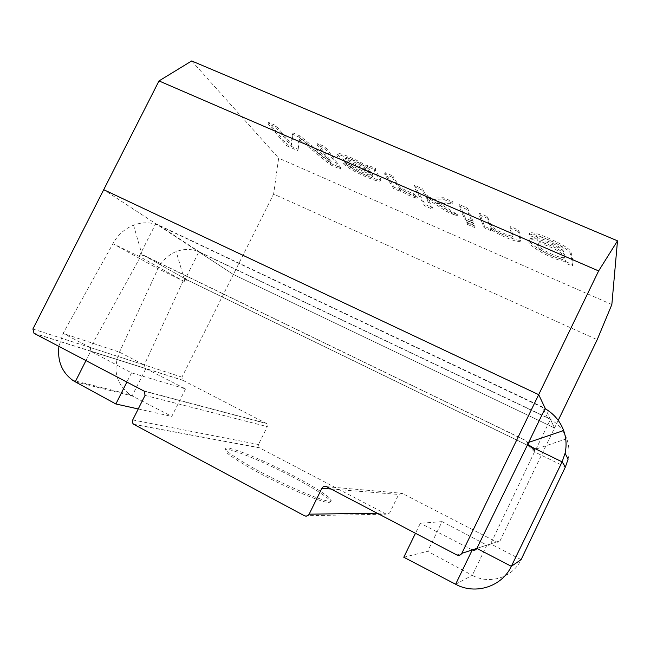 <?xml version="1.0" encoding="UTF-8"?>
<svg xmlns="http://www.w3.org/2000/svg" width="650" height="650" viewBox="0 0 650 650"><rect width="100%" height="100%" fill="white"/><g stroke="black" fill="none" stroke-linecap="round" stroke-linejoin="round"><path stroke-width="0.49" stroke-dasharray="3.25 2.44" d="M527.442 444.941L527.759 443.706L525.883 440.562L142.935 254.914C141.399 254.377 140.156 254.857 139.206 256.36L184.064 281.401L187.444 280.109L533.236 448.11L534.918 450.921L534.633 452.026L550.436 419.339L554.548 427.984L233.35 274.471L181.951 377.138L182.577 380.161L266.711 423.597L144.308 391.219M185.543 388.903L171.787 416.406L132.137 395.907L145.836 368.639L90.699 351.227L131.519 372.856L185.543 388.903L145.454 368.42L144.243 364.959L183.154 280.898L184.356 279.378L186.266 279.443L533.049 447.915L534.56 449.597L534.487 451.88L490.62 543.896L476.872 548.405L500.053 540.8C499.208 542.157 498.022 542.539 496.511 541.954L402.09 493.301L398.686 494.447L389.61 513.029L386.206 514.166L259.204 447.696L258.456 444.519L267.312 426.652L266.711 423.597M500.053 540.8L554.548 427.984L233.35 274.471L273.601 194.074L597.196 339.706M184.064 281.401L198.876 251.924L233.35 274.471L103.707 189.694L155.707 223.697L545.179 408.289M328.713 502.499L330.452 501.979C332.158 499.119 305.151 482.788 280.345 470.698C251.786 456.552 225.371 446.729 225.014 449.873C223.007 452.099 245.554 466.31 269.051 478.116C294.734 491.319 324.123 503.084 328.713 502.499M139.206 256.36L155.707 223.697M198.876 251.924L550.436 419.339M329.371 501.158L331.102 500.654C332.792 497.827 305.768 481.528 280.963 469.438C252.403 455.301 226.013 445.437 225.68 448.549C223.681 450.743 246.244 464.913 269.742 476.718C295.425 489.921 324.797 501.711 329.371 501.158M403.788 557.253L427.651 551.322L442.081 521.617L486.882 545.114L472.282 575.315C489.548 584.911 512.899 577.549 521.097 559.642L490.62 543.896L489.011 545.285L486.882 545.114L472.249 549.924M85.979 360.563L90.699 351.227L90.415 347.571L140.327 256.986L183.154 280.898L158.023 268.669C162.11 260.634 168.155 254.938 176.166 251.582C184.373 248.552 192.294 248.771 199.94 252.232L547.617 417.771C556.717 422.281 563.087 429.276 566.743 438.742C569.116 445.477 569.571 452.286 568.084 459.184M133.559 225.193L142.301 255.669L140.327 256.986L112.938 243.677C117.699 234.975 124.572 228.808 133.559 225.193C142.537 221.821 151.19 222.007 159.526 225.753L545.017 408.614M142.301 255.669L144.389 255.734L526.126 440.814L527.808 442.691L528.678 442.39M527.808 442.691L527.962 443.918L534.747 450.751M75.237 381.826L132.137 395.907L129.805 394.542C116.025 383.638 112.572 369.509 119.462 352.154L158.023 268.669L112.938 243.677L63.123 333.393L58.914 346.377M90.415 347.571L63.123 333.393L119.462 352.154L144.243 364.959L90.415 347.571M534.633 452.026L527.621 445.12L534.487 451.88L565.411 466.927M184.356 279.378L176.166 251.582M566.743 438.742L534.56 449.597M442.081 521.617L420.331 523.274L415.464 533.276M472.257 549.908L420.331 523.274M455.626 584.261L472.282 575.315L427.651 551.322M138.239 408.956L171.787 416.406M131.519 372.856L126.912 382.021M491.026 227.719C498.006 233.318 520.398 242.71 520.999 239.769L518.798 230.165L510.608 226.639L512.947 235.714C511.542 237.421 494.999 230.116 491.904 226.419C489.734 222.625 488.345 219.416 487.719 216.783L479.659 213.314L484.713 226.484L491.676 229.507L491.026 227.719L490.392 229.011C497.38 234.601 519.764 244.01 520.358 241.085L518.139 231.522L518.798 230.165M518.139 231.522L509.941 227.996L512.306 237.023C510.908 238.721 494.366 231.408 491.262 227.719C489.093 223.949 487.687 220.748 487.061 218.132L478.993 214.654L484.087 227.768L491.043 230.791L491.676 229.507M491.043 230.791L490.392 229.011M484.087 227.768L484.713 226.484M478.993 214.654L479.659 213.314M487.061 218.132L487.719 216.783M466.879 209.438L458.908 206.001L464.856 219.424L472.493 222.739L466.879 209.438L467.537 208.097L459.558 204.661L465.481 218.148L473.119 221.463L467.537 208.097M472.493 222.739L473.119 221.463M464.856 219.424L465.481 218.148M458.908 206.001L459.558 204.661M473.468 225.062L465.896 221.772L466.968 224.201L474.484 227.467L473.468 225.062L474.094 223.795L466.521 220.504L467.586 222.942L475.101 226.208L474.094 223.795M474.484 227.467L475.101 226.208M466.968 224.201L467.586 222.942M465.896 221.772L466.521 220.504M421.688 189.954L413.896 186.599L424.539 205.749L431.884 208.943L426.238 198.429L447.135 211.738L456.999 216.019L437.288 203.564L452.514 203.239L442.707 199.014L430.918 199.542L424.743 195.642L421.688 189.954L422.337 188.638L414.554 185.282L425.149 204.506L432.494 207.699L426.871 197.145L447.761 210.47L457.632 214.744L437.921 202.28L453.172 201.906L443.365 197.689L431.559 198.25L425.384 194.342L422.337 188.638M424.743 195.642L425.384 194.342M430.918 199.542L431.559 198.25M442.707 199.014L443.365 197.689M452.514 203.239L453.172 201.906M437.288 203.564L437.921 202.28M456.999 216.019L457.632 214.744M447.135 211.738L447.761 210.47M426.238 198.429L426.871 197.145M431.884 208.943L432.494 207.699M424.539 205.749L425.149 204.506M413.896 186.599L414.554 185.282M392.194 177.247L384.572 173.964L393.632 188.524L400.262 191.401L398.978 189.296C404.219 193.399 410.174 196.398 416.853 198.266L413.043 195.016C404.186 191.791 398.832 188.5 396.988 185.153L392.194 177.247L392.844 175.939L385.223 172.656L394.249 187.273L400.879 190.149L399.604 188.029C404.844 192.148 410.8 195.138 417.479 197.007L413.668 193.749C404.812 190.523 399.457 187.232 397.621 183.877L392.844 175.939M413.043 195.016L413.668 193.749M367.689 166.498C357.411 159.892 338.447 151.572 337.48 153.896C337.935 156.138 342.331 159.388 350.675 163.67L372.239 173.94L373.051 175.679C372.564 176.329 369.119 175.24 362.733 172.412C357.565 170.178 353.689 167.846 351.114 165.417L344.134 162.63C349.838 168.878 378.081 181.618 380.762 179.684C380.819 177.71 374.627 170.609 375.213 169.097L375.854 168.618L368.014 165.246L367.047 167.789C356.761 161.192 337.805 152.864 336.838 155.179C337.301 157.406 341.705 160.656 350.049 164.929L371.605 175.207L372.239 173.94M371.605 175.207L372.426 176.938C371.938 177.58 368.501 176.483 362.115 173.664C356.947 171.421 353.072 169.089 350.488 166.668L343.517 163.881C349.229 170.113 377.463 182.861 380.144 180.936C380.185 178.977 373.986 171.893 374.562 170.398L375.204 169.926L367.364 166.546L368.014 165.246M367.364 166.546L367.047 167.789M346.889 157.861C355.412 159.981 371.337 169.138 370.979 171.99C364.715 168.415 345.597 160.932 345.678 158.007L346.889 157.861L346.247 159.144C354.762 161.281 370.695 170.43 370.346 173.257L370.979 171.99M375.204 169.926L375.854 168.618M343.517 163.881L344.134 162.63M298.147 149.321L299.715 137.987L330.858 163.532L340.876 167.887L325.358 146.876L317.688 143.577L331.167 161.476L300.113 136.004L293.142 133.006L291.663 144.528L276.079 125.661L268.653 122.46L287.178 144.552L298.147 149.321L297.546 150.516L299.081 139.254L299.715 137.987M299.081 139.254L330.249 164.743L340.275 169.097L324.716 148.159L317.054 144.861L330.558 162.695L299.471 137.28L292.508 134.282L291.054 145.73L275.438 126.929L268.019 123.728L286.577 145.746L287.178 144.552M286.577 145.746L297.546 150.516M268.019 123.728L268.653 122.46M275.438 126.929L276.079 125.661M558.228 420.371L554.548 427.984L545.447 408.858M191.685 60.954L278.655 158.137L273.601 194.074M611.853 304.525L278.655 158.137M565.614 261.552L572.878 264.704C573.064 260.934 572.301 256.368 570.586 250.998C568.003 247.739 559.991 243.173 546.544 237.291C537.225 233.456 531.602 232.05 529.701 233.057L529.701 233.903L537.802 237.047C537.867 235.154 549.965 240.11 556.66 243.661C562.104 246.74 564.452 249.194 563.696 251.006C549.973 241.751 529.457 235.698 529.961 239.533C525.631 242.482 550.501 257.684 565.459 260.162L564.98 262.868L572.236 266.021C572.414 262.275 571.642 257.733 569.92 252.387C567.328 249.137 559.309 244.571 545.862 238.688C536.543 234.853 530.928 233.431 529.027 234.431L529.035 235.276L537.136 238.42C537.192 236.535 549.291 241.499 555.986 245.042C561.429 248.129 563.778 250.567 563.03 252.379C549.299 243.132 528.799 237.055 529.303 240.874C524.989 243.791 549.876 258.976 564.817 261.487L564.98 262.868M538.273 244.449L538.346 243.222C540.637 241.711 546.244 243.173 555.149 247.601C562.38 251.477 565.581 254.524 564.736 256.742C564.972 261.284 535.998 248.137 538.273 244.449L537.623 245.781L537.688 244.562C539.979 243.068 545.577 244.538 554.483 248.966C561.722 252.842 564.923 255.881 564.086 258.082C564.33 262.6 535.364 249.446 537.623 245.781M572.236 266.021L572.878 264.704M529.035 235.276L529.701 233.903M509.941 227.996L510.608 226.639M398.978 189.296L399.604 188.029M416.853 198.266L417.479 197.007M400.262 191.401L400.879 190.149M393.632 188.524L394.249 187.273M384.572 173.964L385.223 172.656M370.346 173.257C364.081 169.691 344.963 162.191 345.036 159.282L346.247 159.144M317.054 144.861L317.688 143.577M330.558 162.695L331.167 161.476M299.471 137.28L300.113 136.004M324.716 148.159L325.358 146.876M340.275 169.097L340.876 167.887M330.249 164.743L330.858 163.532M292.508 134.282L293.142 133.006M291.054 145.73L291.663 144.528M350.488 166.668L351.114 165.417M537.103 238.493L537.769 237.12M563.03 252.379L563.696 251.006M564.817 261.487L565.459 260.162M533.236 448.11L525.883 440.562M32.898 328.998L181.951 377.138M34.019 333.32L182.877 380.339M456.844 554.97L496.511 541.954M326.576 486.679L402.09 493.301M331.045 489.019L398.686 494.447M377.179 513.207L389.61 513.029M142.935 254.914L187.444 280.109M304.46 515.775L386.206 514.166M132.738 419.924L258.456 444.519M133.998 424.491L259.464 447.858M145.048 395.395L267.312 426.652M143.78 390.861L266.313 423.337M547.617 417.771L542.376 407.241M199.94 252.232L159.526 225.753M533.049 447.915L526.126 440.814M186.266 279.443L144.389 255.734M534.918 450.921L527.759 443.706M33.637 333.076L182.577 380.161M133.648 424.279L259.204 447.696M330.452 501.979L331.102 500.654M225.014 449.873L225.68 448.549M129.805 394.542L72.743 380.331M90.423 351.024L145.454 368.42M520.999 239.769L520.358 241.085M337.48 153.896L336.838 155.179M367.624 165.571L366.982 166.871M380.762 179.684L380.144 180.936M375.213 169.097L374.562 170.398M529.701 233.057L529.027 234.431M512.947 235.714L512.306 237.023M373.051 175.679L372.426 176.938M345.678 158.007L345.036 159.282M537.802 237.047L537.136 238.42M529.961 239.533L529.303 240.874M538.346 243.222L537.688 244.562M564.736 256.742L564.086 258.082"/><path stroke-width="0.97" d="M545.447 408.858L538.688 394.656L103.707 189.694L158.998 80.925L191.685 60.954L617.5 240.841L598.626 270.928L538.688 394.656L103.707 189.694L32.898 328.998L34.019 333.32L144.308 391.219L145.048 395.395L132.738 419.924C132.023 421.631 132.324 423.077 133.648 424.279L304.46 515.775C306.418 516.555 307.978 516.027 309.14 514.183L321.88 488.288C323.042 486.444 324.602 485.907 326.576 486.679L456.844 554.97C458.957 555.799 460.606 555.262 461.809 553.353L538.688 394.656L545.179 408.289L527.442 444.941L562.112 461.874L511.331 566.312C501.954 586.69 475.296 595.148 455.626 584.261L403.788 557.253L415.464 533.276M527.962 443.918L476.872 548.405C475.759 550.136 474.224 550.639 472.274 549.916M461.809 553.353L476.872 548.405L511.331 566.312L521.097 559.642L565.411 466.927L562.112 461.874L565.094 453.245C566.751 445.551 566.272 437.986 563.648 430.544C560.072 421.086 553.857 413.774 545.017 408.614M472.249 549.924L455.626 584.261M565.118 453.253L568.1 459.184L565.411 466.927M528.678 442.39L563.648 430.544M85.979 360.563L75.237 381.826L72.751 380.323C61.904 372.287 57.289 360.969 58.914 346.377M126.912 382.021L115.862 403.983L138.239 408.956M115.862 403.983L75.237 381.826M598.626 270.928L158.998 80.925M617.5 240.841L611.853 304.525L597.196 339.706L558.228 420.371M321.88 488.288L331.045 489.019M309.14 514.183L377.179 513.207"/></g></svg>
